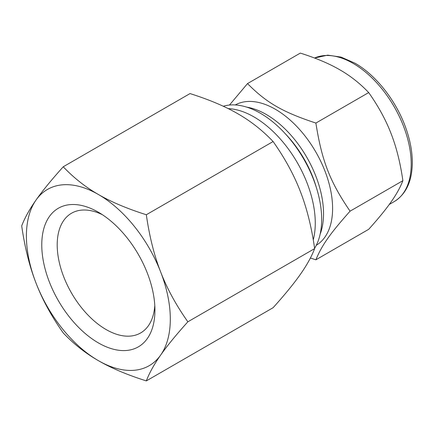 <?xml version="1.0" encoding="UTF-8"?>
<svg xmlns="http://www.w3.org/2000/svg" width="434" height="434" viewBox="0 0 434 434"><rect width="100%" height="100%" fill="white"/><g stroke="black" fill="none" stroke-linecap="round" stroke-linejoin="round"><path stroke-width="0.65" d="M310.397 258.002L315.887 259.809C321.833 245.324 329.873 233.883 350.07 211.174C329.873 181.591 321.833 160.868 315.887 123.061C282.615 112.08 266.53 102.793 247.51 83.588L229.472 105.05M247.51 83.588L300.323 53.094C315.529 57.917 328.267 63.239 338.536 69.06L341.048 70.509C351.128 76.438 360.345 83.789 368.694 92.572C378.014 105.771 385.262 118.9 390.443 131.958L391.696 135.196C396.692 148.363 400.419 163.52 402.882 180.68C400.419 187.081 396.692 193.873 391.696 201.056L390.443 202.841C385.262 210.132 378.014 218.958 368.694 229.315L315.887 259.809M402.882 180.68L350.07 211.174M368.694 92.572L315.887 123.061M314.601 248.302A86.681 50.046 -120 0 0 299.992 152.882A86.681 50.046 -120 0 0 223.282 106.249M313.267 239.866A86.681 50.046 -120 0 0 293.297 156.11A86.681 50.046 -120 0 0 228.203 108.608M316.288 245.281A81.028 46.78 -120 0 0 315.816 151.998A81.028 46.78 -120 0 0 235.266 104.952M146.323 380.906C149.421 372.833 154.206 364.218 160.667 355.066A101.751 58.747 -120 0 0 160.667 271.982A101.751 58.747 -120 0 0 98.355 194.47C85.476 187.087 73.775 177.853 63.239 166.775C51.478 179.85 42.413 190.933 36.044 200.036C29.583 209.188 24.803 217.803 21.7 225.875C24.803 247.526 29.583 266.606 36.044 283.114C42.413 299.677 51.478 316.283 63.239 332.938C73.775 344.016 85.476 353.249 98.355 360.632C111.142 368.065 127.129 374.824 146.323 380.906L273.105 307.706C284.867 294.632 293.932 283.548 300.301 274.445C306.762 265.293 311.541 256.678 314.645 248.606L187.862 321.806C176.101 305.151 167.036 288.545 160.667 271.982C154.206 255.474 149.421 236.394 146.323 214.743C127.129 208.662 111.142 201.902 98.355 194.47A101.751 58.747 -120 0 0 36.044 200.036A101.751 58.747 -120 0 0 36.044 283.114A101.751 58.747 -120 0 0 98.355 360.632A101.751 58.747 -120 0 0 160.667 355.066C167.036 345.963 176.101 334.88 187.862 321.806M63.239 166.775L190.021 93.576C209.215 99.657 225.203 106.417 237.989 113.849C250.868 121.232 262.57 130.466 273.105 141.544L146.323 214.743M273.105 141.544C284.867 158.198 293.932 174.804 300.301 191.367C306.762 207.875 311.541 226.955 314.645 248.606M41.767 244.879A80.024 46.205 -120 0 0 98.355 342.887A80.024 46.205 -120 0 0 154.938 310.218A80.024 46.205 -120 0 0 98.355 212.21A80.024 46.205 -120 0 0 41.767 244.879M102.353 214.684A69.115 39.901 -120 0 0 71.512 213.24A69.115 39.901 -120 0 0 57.201 244.879A69.115 39.901 -120 0 0 87.37 314.433A69.115 39.901 -120 0 0 140.627 332.949A69.115 39.901 -120 0 0 154.797 305.52M394.191 201.615A82.156 47.431 -120 0 0 406.788 135.782A82.156 47.431 -120 0 0 353.113 63.386A82.156 47.431 -120 0 0 314.552 58.031L327.719 55.145L341.108 57.104L355.001 63.196C376.424 75.337 396.877 101.762 406.202 129.093C410.418 141.272 412.446 152.839 412.3 163.792C411.877 181.737 405.839 194.345 394.191 201.615L389.282 204.447M320.156 234.132A81.028 46.78 -120 0 0 266.243 114.462A81.028 46.78 -120 0 0 246.859 107.171M316.337 187.45A78.766 45.472 -120 0 0 285.371 133.824"/></g></svg>
